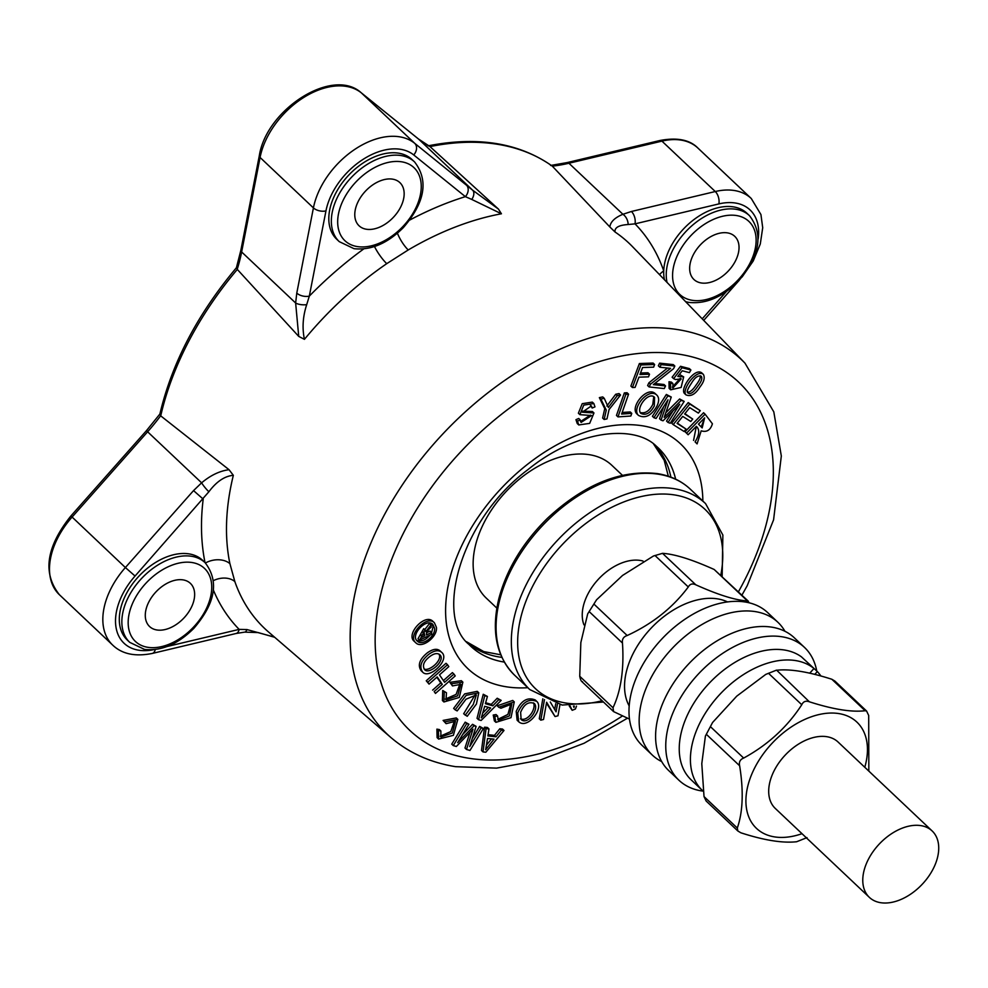 <?xml version="1.0" encoding="UTF-8"?>
<svg xmlns="http://www.w3.org/2000/svg" width="988" height="988" viewBox="0 0 988 988"><rect width="100%" height="100%" fill="white"/><g stroke="black" fill="none" stroke-linecap="round" stroke-linejoin="round"><path stroke-width="1.48" d="M804.812 659.959L817.335 671.568L814.865 674.261M809.678 673.211L814.001 668.493A82.708 53.266 133.4 0 0 719.066 695.219A82.708 53.266 133.4 0 0 702.357 790.425A82.708 53.266 133.4 0 0 702.851 790.882M820.633 675.644A82.708 53.266 133.4 0 0 817.335 671.568M814.001 668.493L801.478 656.884A82.708 53.266 133.4 0 0 707.013 685.635A82.708 53.266 133.4 0 0 691.18 779.865L702.357 790.425M496.841 608.102L486.331 598.172A91.39 58.86 -46.6 0 1 494.346 505.819A91.39 58.86 -46.6 0 1 589.391 454.69A91.39 58.86 -46.6 0 1 611.881 465.348L622.391 475.277M583.97 624.873A45.695 29.43 -46.6 0 1 597.011 580.771A45.695 29.43 -46.6 0 1 640.372 560.455A45.695 29.43 -46.6 0 1 642.99 561.023M868.551 858.992A45.695 29.43 -46.6 0 1 932.141 830.957A45.695 29.43 -46.6 0 1 928.127 877.122A45.695 29.43 -46.6 0 1 880.604 902.686A45.695 29.43 -46.6 0 1 869.366 897.363A45.695 29.43 -46.6 0 1 868.551 858.992M869.366 897.363L775.296 808.443A45.695 29.43 -46.6 0 1 785.287 755.017A45.695 29.43 -46.6 0 1 838.071 742.025L932.141 830.957M629.492 719.103L613.597 711.607L613.017 707.754C621.007 690.736 624.157 669.172 622.477 643.065C621.934 639.224 623.502 636.704 627.182 635.519C652.401 623.885 672.779 607.706 688.29 586.971C689.933 583.945 692.44 583.216 695.811 584.81C718.128 594.85 735.356 600.235 747.459 600.951L749.324 602.841M806.998 837.626L796.649 841.739C782.595 843.283 764.008 840.294 740.877 832.798L737.851 830.994L737.307 828.043C742.927 811.827 743.692 791.079 739.642 765.774C738.789 762.02 740.135 759.451 743.668 758.068C767.886 744.841 787.263 727.069 801.774 704.74C803.293 701.492 805.825 700.504 809.357 701.789C833.082 709.384 851.681 712.36 865.142 710.73L866.6 711.064L868.699 715.485L868.835 771.109M466.497 749.46L473.017 729.169L456.345 746.483L453.27 745.582L466.707 723.599L468.93 724.241L457.666 742.667L474.079 725.76L476.117 726.353L469.72 746.57L481.168 727.835L483.391 728.489L469.967 750.472L466.497 749.46L464.978 748.015L469.979 732.355M573.448 706.099L573.966 707.482L574.312 706.111M673.557 368.685L653.315 384.628L665.542 385.925L664.269 388.568L649.128 386.95L650.462 384.221L670.568 368.363L659.861 367.227L661.145 364.597L674.829 366.042L673.557 368.685M705.099 414.17L712.41 423.79C710.483 430.151 706.741 432.497 701.184 430.83L697.083 443.896L695.095 441.871C699.43 434.794 699.862 429.619 696.367 426.334L688.142 434.757L686.561 433.152L705.099 414.17L703.58 412.725L685.042 431.707L686.561 433.152M698.491 424.161L704.642 417.862L702.172 427.903L698.491 424.161M695.095 441.871L697.083 443.896M419.53 640.162L425.235 630.122L425.914 631.517L431.003 624.984L431.163 627.195C427.853 629.85 426.273 632.444 426.433 634.975L431.546 632.505L431.682 634.284L419.53 640.162L418.01 638.717L423.716 628.689L425.235 630.122M424.741 635.803L421.061 637.581L424.025 631.814L424.741 635.803L423.21 634.358L420.913 635.482M424.395 630.072L429.484 623.539L431.003 624.984M653.933 417.726L652.413 416.281L666.357 394.459L671.26 397.04L664.183 417.368L681.177 400.399L684.178 401.412L670.235 423.235L668.061 422.494L679.756 404.203L663.034 420.802L661.046 420.122L667.987 399.856L656.106 418.455L653.933 417.726L667.876 395.904L671.26 397.04M654.303 405.87L654.587 397.386C648.77 390.927 635.617 408.032 640.817 413.355C645.806 415.726 650.302 413.219 654.303 405.87M640.162 412.515C645.176 413.774 649.388 411.082 652.772 404.425L653.723 396.768M604.15 419.492L602.618 418.06L604.742 408.686L599.346 397.621L602.742 396.917L604.261 398.362L608.373 407.451L617.228 395.694L620.55 395.015L609.077 409.538L606.965 418.912L604.15 419.492L606.262 410.119L600.877 399.053L604.261 398.362M495.914 722.351L494.395 720.919L493.234 715.04L494.766 716.473L497.582 716.004L498.298 720.277L509.425 715.905L511.821 704.024L500.953 708.235L498.767 707.247L514.266 701.888L510.994 717.671L495.914 722.351L494.766 716.473M498.767 707.247L497.248 705.803L512.747 700.443L514.266 701.888M465.187 715.213L473.227 704.53L476.377 694.91L466.003 699.195L457.172 710.915L455.159 709.841L466.188 695.342L478.785 692.786L476.426 704.061L467.213 716.3L463.668 713.781L475.475 694.28M428.94 654.204C434.387 650.388 438.61 649.758 441.599 652.302C450.59 659.391 429.459 679.571 422.716 672.198C418.937 666.678 421.012 660.688 428.94 654.204M422.716 672.198L421.197 670.766C417.418 665.245 419.492 659.243 427.421 652.772C432.868 648.955 437.079 648.313 440.08 650.857L441.599 652.302M443.921 701.974L442.402 700.529L442.723 690.476L446.453 692.786L446.045 699.85L457.617 695.848L460.865 684.351L452.467 685.919L451.405 683.758L462.866 682.14L459.284 697.466L443.921 701.974L444.254 691.909M452.467 685.919L449.886 682.325L461.347 680.695L462.866 682.14M449.886 682.325L451.405 683.758M438.623 739.073L437.104 737.628L436.894 729.144L438.413 730.577L440.883 731.009L440.858 736.999L452.282 733.034L455.456 721.302L446.119 723.661L444.637 721.858L457.827 719.375L453.381 735.331L438.623 739.073L438.413 730.577M446.119 723.661L443.106 720.413L456.295 717.93L457.827 719.375M443.106 720.413L444.637 721.858M484.7 706.284L481.292 717.856L490.653 707.976L484.7 706.284M487.541 738.468L485.639 749.756L494.037 739.148L487.541 738.468M520.627 712.323L521.133 719.536C527.382 725.563 539.658 709.199 534.335 703.456C528.629 701.245 524.06 704.209 520.627 712.323M520.491 718.708C527.049 722.29 536.509 709.347 533.483 702.863M672.297 387.123L680.3 378.293M670.654 389.815L669.123 388.383L669.012 381.726L671.395 382.109L672.914 383.554L672.853 388.037L681.251 378.861L675.471 379.553L673.631 378.651L682.041 367.734L690.908 370.031L689.389 372.624L682.251 370.772L677.817 376.477L683.671 376.873L681.14 387.444L670.654 389.815L670.531 383.171L672.914 383.554M700.023 386.876C695.453 394.274 690.76 396.917 685.919 394.829C681.35 390.05 696.552 368.487 703.394 374.427C705.111 377.749 703.975 381.899 700.023 386.876M685.919 394.829L684.4 393.385C679.83 388.617 695.021 367.042 701.875 372.995L703.394 374.427M580.512 421.543L590.515 415.121M579.907 414.651L578.375 413.219L582.216 403.684L592.331 402.104L593.85 403.549L594.974 406.883L592.17 408.044L591.417 405.895L582.315 412.194L593.961 412.972L589.675 423.37L578.758 424.951L577.474 421.123L580.228 419.912L581.092 422.444L591.553 415.565L579.907 414.651L583.747 405.117L593.85 403.549M578.758 424.951L577.239 423.506L575.955 419.678L578.709 418.48L580.228 419.912M434.559 628.22L432.868 624.416C426.334 617.475 409.81 635.383 417.368 641.163C422.271 646.498 435.72 636.198 434.559 628.22M431.571 632.765L433.04 626.787L432.04 623.786M416.664 640.36C421.036 642.064 425.519 640.286 430.101 635.049M615.055 232.007L609.855 226.968C610.423 221.892 614.783 217.656 622.922 214.285L631.418 211.481A9.139 4.989 76.6 0 1 635.012 223.856L628.121 224.523C618.772 225.141 614.425 227.635 615.055 232.007A265.142 170.788 -46.6 0 1 632.592 246.741L744.964 363.127A257.757 166.033 -46.6 0 0 618.821 330.832A257.757 166.033 -46.6 0 0 387.58 508.993A257.757 166.033 -46.6 0 0 390.989 737.591C409.032 752.955 430.558 762.65 455.604 766.676L496.569 768.121L539.942 760.143L584.081 743.26L627.331 718.276M742.074 277.048L753.251 260.956L760.291 244.011L762.711 227.697L760.933 214.557L751.275 198.514A68.543 44.151 133.4 0 0 715.275 191.536L661.935 141.123A4.57 2.495 76.6 0 0 660.145 140.457L567.124 162.588A4.57 2.495 76.6 0 1 568.927 163.242L622.922 214.285A9.139 6.101 66.4 0 1 628.121 224.523M866.612 711.064L834.872 681.065L831.847 679.262C808.122 671.667 789.535 668.678 776.074 670.309L765.725 674.421L736.752 696.145L712.57 722.5L705.407 736.035L701.789 763.662L704.024 796.575L706.111 800.996L737.851 830.994M765.725 674.421L776.58 670.123L809.357 701.789M748.373 601.235L714.176 569.483C691.847 559.455 674.631 554.07 662.516 553.342L653.426 556.022L622.539 575.461L596.542 599.815L587.687 613.894L580.845 642.558L579.734 676.274C580.487 680.065 581.426 681.856 582.537 681.671M653.426 556.022L662.528 553.342L695.811 584.81M702.888 791.104A91.39 58.86 -46.6 0 1 678.941 780.248L668.79 770.64A91.39 58.86 -46.6 0 1 667.159 693.897A91.39 58.86 -46.6 0 1 794.34 637.816L804.504 647.424A91.39 58.86 -46.6 0 1 816.743 671.013M678.941 780.248A91.39 58.86 -46.6 0 1 677.323 703.505A91.39 58.86 -46.6 0 1 804.504 647.424M237.071 268.662L236.453 267.563L236.12 268.106C197.316 314.493 171.9 363.127 159.883 414.034L160.636 415.8L160.76 414.812M205.035 562.617A283.408 182.545 133.4 0 1 203.195 499.113L193.537 490.604L201.614 482.823L147.62 431.793A160.982 103.691 -46.6 0 0 160.636 415.8L229.043 469.708L233.341 475.327C224.696 476.055 216.545 481.539 208.888 491.74L135.06 576.041A59.404 38.26 133.4 0 0 116.584 630.072A59.404 38.26 133.4 0 0 153.56 649.709M237.219 269.316L298.734 336.402L304.428 339.341C302.069 328.053 302.834 316.493 306.7 304.662A9.139 3.569 2.7 0 1 295.634 303.007L296.783 293.09A9.139 4.903 11 0 0 309.318 296.116L306.7 304.662M236.453 267.563L240.874 250.199A4.57 2.445 -169 0 0 241.64 251.965A160.982 103.691 -46.6 0 1 237.219 269.329M429.014 145.94L429.891 146.508A160.982 103.691 -46.6 0 1 418.64 139.135A4.57 3.495 -51.1 0 0 418.48 138.999A4.57 3.495 -51.1 0 0 418.319 138.876M296.783 293.09L313.418 207.888A68.543 44.151 -46.6 0 1 356.52 148.249A68.543 44.151 -46.6 0 1 414.713 143.322L472.635 190.178L498.458 209.098L429.891 146.508L418.48 138.999L361.213 92.761A4.57 3.495 -51.1 0 0 361.015 92.613M609.855 226.968L552.304 166.145A160.982 103.691 -46.6 0 0 568.927 163.242L661.935 141.123A68.543 44.151 -46.6 0 1 697.936 148.089L751.275 198.514M298.734 336.402L295.634 303.007L241.64 251.965L260.079 157.463A68.543 44.151 -46.6 0 1 303.18 97.824A68.543 44.151 -46.6 0 1 361.373 92.897L418.64 139.135L472.635 190.178A9.139 5.607 129.8 0 1 471.77 199.44L465.373 196.649A9.139 6.978 128.9 0 0 466.348 185.003M498.458 209.098L501.422 213.779L471.77 199.44M423 631.616L423.21 634.358M426.483 632.777L430.027 631.06L431.546 632.505M436.424 627.38C437.709 636.902 421.864 649.128 415.849 642.83C406.834 635.926 426.483 614.425 434.411 622.798L436.424 627.38M415.849 642.83L414.33 641.385C405.302 634.481 424.964 612.992 432.892 621.353L434.411 622.798M689.735 404.018L700.282 410.662L698.343 413.083L689.735 407.649L684.647 413.997L692.724 419.073L690.785 421.493L682.72 416.405L677.089 423.432L686.043 429.076L684.104 431.484L673.223 424.63L689.735 404.018L688.216 402.585L700.282 410.662M673.223 424.63L671.704 423.185L688.216 402.585M684.906 413.676L692.724 419.073M677.336 423.111L686.043 429.076M617.982 416.887L625.861 394.348L628.566 394.175L621.613 414.058L631.777 413.392L630.85 416.034L617.982 416.887L616.463 415.442L624.342 392.903L625.861 394.348M624.342 392.903L627.047 392.73L628.566 394.175M622.156 412.478L630.245 411.947L631.777 413.392M592.17 408.044L590.466 405.401M581.858 411.132L592.43 411.527L593.961 412.972M575.955 419.678L577.474 421.123M687.512 392.1C689.933 392.446 692.897 389.939 696.379 384.604C699.343 380.701 700.64 377.749 700.282 375.724M697.911 386.049C701.455 381.59 702.567 378.318 701.27 376.218C698.133 375.131 694.86 377.465 691.439 383.233C687.475 389.124 686.339 392.397 688.031 393.039C690.464 394.644 693.761 392.322 697.911 386.049M679.423 374.403L683.671 376.873M669.012 381.726L670.531 383.171M682.041 367.734L680.522 366.301L672.112 377.206L673.631 378.651M680.522 366.301L689.389 368.598L690.908 370.031M559.961 704.666L557.973 715.794L555.034 716.547L546.623 702.258L543.536 719.474L540.794 720.166L544.474 699.59M550.291 701.999L556.059 711.817L557.43 704.111M540.794 720.166L539.275 718.733L542.844 698.775M554.688 709.495L555.725 703.691M546.463 703.135L555.034 716.547M517.737 712.817C522.578 702.085 528.938 698.281 536.78 701.394C544.302 708.433 527.271 729.774 518.651 721.672L517.737 712.817M518.651 721.672L517.119 720.24L516.205 711.372C521.059 700.64 527.407 696.836 535.261 699.961L536.78 701.394M486.491 745.063L491.53 738.888M495.988 736.801L487.899 735.961L488.961 728.922L486.071 728.625L483.021 751.917L485.837 752.214L504.004 730.478L501.336 730.206L495.988 736.801L494.469 735.356L488.084 734.702M486.071 728.625L484.552 727.18L487.442 727.477L488.961 728.922M504.004 730.478L502.484 729.033L499.805 728.761L501.336 730.206M499.805 728.761L494.469 735.356M484.552 727.18L481.502 750.472L483.021 751.917M482.786 712.99L488.344 707.322M481.119 720.474L478.563 719.746L484.775 695.7L487.417 696.454L485.392 703.691L492.79 705.803L498.73 699.677L501.175 700.369L481.119 720.474M485.651 702.764L491.271 704.358L497.199 698.232L501.175 700.369M484.775 695.7L483.243 694.255L477.031 718.301L478.563 719.746M483.243 694.255L487.417 696.454M491.271 704.358L492.79 705.803M497.199 698.232L498.73 699.677M440.24 736.208L450.775 731.577L454.579 720.684M436.894 729.144L439.364 729.564L440.883 731.009M445.39 699.059L456.098 694.403L459.988 683.733M442.723 690.476L446.453 692.786M424.025 668.901C428.953 671.964 443.266 659.885 438.808 654.019M429.842 656.514C423.753 661.268 422.037 665.677 424.692 669.74C429.298 675.088 446.391 660.046 439.66 654.612C437.252 652.821 433.979 653.451 429.842 656.514M447.527 664.726L448.811 666.616L439.487 674.866L444.6 682.313L453.924 674.051L455.221 675.928L435.461 693.428L434.177 691.538L442.291 684.363L437.178 676.916L429.064 684.104L427.767 682.226L447.527 664.726L445.996 663.294L426.248 680.781L427.767 682.226M443.414 680.571L452.405 672.606L453.924 674.051M434.177 691.538L435.461 693.428M432.645 690.106L440.759 682.918L442.291 684.363M440.759 682.918L436.844 677.212M426.248 680.781L429.064 684.104M455.159 709.841L453.628 708.396L464.669 693.897L477.253 691.341L478.785 692.786M453.27 745.582L451.751 744.137L465.187 722.154L468.93 724.241M462.643 734.529L472.56 724.315L474.079 725.76M472.56 724.315L476.117 726.353M472.301 738.419L479.649 726.402L481.168 727.835M479.649 726.402L483.391 728.489M465.187 722.154L466.707 723.599M497.693 719.4L507.918 714.435L510.944 703.407M493.234 715.04L496.062 714.559L497.582 716.004M576.498 706.111L575.411 709.026L572.188 710.31L570.088 705.963M572.188 710.31L569.224 705.901M640.916 364.955L632.406 387.518L635.074 387.432L638.952 377.157L648.511 376.848L649.511 374.205L639.952 374.514L642.595 367.511L653.636 367.153L654.624 364.51L640.916 364.955L639.397 363.522L630.887 386.086L632.406 387.518M639.397 363.522L653.105 363.065L654.624 364.51M640.52 373.007L647.992 372.76L649.511 374.205M649.128 386.95L647.609 385.518L648.931 382.776L650.462 384.221M648.931 382.776L667.53 368.042M661.145 364.597L659.614 363.152L658.341 365.782L659.861 367.227M659.614 363.152L673.31 364.609L674.829 366.042M654.797 383.505L664.022 384.493L665.542 385.925M606.842 406.019L615.709 394.261L617.228 395.694M615.709 394.261L619.031 393.57L620.55 395.015M604.742 408.686L606.262 410.119M599.346 397.621L600.877 399.053M656.921 406.142C651.388 415.664 645.25 418.764 638.495 415.417C630.962 408.575 648.82 386.777 657.008 395.286C659.231 397.744 659.194 401.363 656.921 406.142M638.495 415.417L636.976 413.984C629.43 407.13 647.301 385.332 655.476 393.841L657.008 395.286M661.046 420.122L659.527 418.69L663.64 406.673M666.357 394.459L667.876 395.904M665.838 412.725L679.658 398.954L681.177 400.399M679.658 398.954L684.178 401.412M673.075 410.835L666.542 421.061L668.061 422.494M704.592 417.924L701.245 426.977M693.576 440.426L696.318 426.384M685.042 431.707L688.142 434.757M229.043 469.708C219.756 470.906 210.617 475.29 201.614 482.823A9.139 1.568 50.8 0 0 208.888 491.74M155.24 649.536A9.139 4.989 -103.4 0 1 152.313 653.426L236.181 633.469A9.139 4.989 -103.4 0 0 239.145 629.381L246.914 629.554L274.491 637.124M274.676 637.285L258.214 632.579L244.678 632.122A9.139 3.656 -95.1 0 0 246.914 629.554M397.411 233.217A18.278 5.718 -120.5 0 0 408.217 249.964L386.728 263.66A265.142 170.788 133.4 0 0 304.428 339.341M374.501 246.543A18.278 4.421 -124.5 0 0 386.728 263.66M205.442 563.012A18.278 12.758 -11.7 0 1 229.908 563.654L234.848 581.586A18.278 13.264 -19.3 0 0 213.544 580.561M659.539 274.652A18.278 13.264 160.7 0 1 663.726 270.885A54.834 35.321 133.4 0 0 664.442 279.728M732.935 234.922A29.702 19.13 -46.6 0 1 734.751 236.342A29.702 19.13 -46.6 0 1 732.145 266.352A29.702 19.13 -46.6 0 1 701.258 282.963A29.702 19.13 -46.6 0 1 693.947 279.505A29.702 19.13 -46.6 0 1 699.245 246.098A29.702 19.13 -46.6 0 1 732.935 234.922M667.048 282.42A54.834 35.321 -46.6 0 1 694.342 223.671A54.834 35.321 -46.6 0 1 749.484 215.668L746.94 213.272A54.834 35.321 133.4 0 0 696.614 217.656A54.834 35.321 133.4 0 0 663.726 270.885A283.408 182.545 133.4 0 0 635.012 223.856L718.881 203.911A9.139 4.989 76.6 0 0 715.275 191.536L631.418 211.481M151.374 627.936A29.702 19.13 -46.6 0 1 149.559 626.503A29.702 19.13 -46.6 0 1 156.067 591.787A29.702 19.13 -46.6 0 1 190.363 583.34A29.702 19.13 -46.6 0 1 187.757 613.35A29.702 19.13 -46.6 0 1 156.87 629.974A29.702 19.13 -46.6 0 1 151.374 627.936M205.096 562.678L202.552 560.282A54.834 35.321 133.4 0 0 139.222 575.856A54.834 35.321 133.4 0 0 127.217 639.965L129.761 642.373A54.834 35.321 -46.6 0 1 141.766 578.264A54.834 35.321 -46.6 0 1 205.096 562.678C219.311 581.179 215.557 603.075 193.833 628.368C177.951 644.176 161.526 651.203 144.544 649.425L129.761 642.373M363.214 193.734A29.702 19.13 -46.6 0 1 399.868 182.607A29.702 19.13 -46.6 0 1 397.262 212.63A29.702 19.13 -46.6 0 1 366.375 229.241A29.702 19.13 -46.6 0 1 359.064 225.783A29.702 19.13 -46.6 0 1 363.214 193.734M339.255 241.64L336.723 239.244A54.834 35.321 -46.6 0 1 348.715 175.135A54.834 35.321 -46.6 0 1 412.045 159.55L414.59 161.946A54.834 35.321 -46.6 0 0 351.259 177.531A54.834 35.321 -46.6 0 0 339.255 241.64L354.037 248.692C371.019 250.47 387.444 243.456 403.326 227.635C425.05 202.342 428.804 180.446 414.59 161.946M661.738 761.625A91.39 58.86 -46.6 0 1 652.339 755.091A91.39 58.86 -46.6 0 1 652.228 675.545A91.39 58.86 -46.6 0 1 777.889 622.267A91.39 58.86 -46.6 0 1 784.941 631.283M652.339 755.091L642.175 745.483A91.39 58.86 -46.6 0 1 642.064 665.937A91.39 58.86 -46.6 0 1 767.725 612.659L777.889 622.267M720.795 575.164A123.377 79.46 133.4 0 0 674.606 494.951A123.377 79.46 133.4 0 0 524.542 605.002A123.377 79.46 133.4 0 0 602.1 700.739M722.154 576.449L722.87 535.051L705.568 503.608A127.934 82.412 133.4 0 0 674.088 488.69A127.934 82.412 133.4 0 0 541.029 560.27A127.934 82.412 133.4 0 0 529.79 689.562L562.16 705.062L603.458 702.023M658.835 474.277A127.934 82.412 133.4 0 0 525.777 545.858A127.934 82.412 133.4 0 0 514.55 675.15C496.458 656.822 491.16 631.567 498.656 599.383C506.325 569.841 522.59 542.82 547.426 518.317C583.982 484.392 620.686 469.498 657.551 473.623C670.556 475.734 681.485 480.921 690.328 489.196A127.934 82.412 133.4 0 0 658.835 474.277M629.183 705.951A73.112 47.091 -46.6 0 1 651.104 628.17A73.112 47.091 -46.6 0 1 727.526 601.914M802.009 833.687A73.112 47.091 -46.6 0 1 746.595 792.141A73.112 47.091 -46.6 0 1 820.176 714.299A73.112 47.091 -46.6 0 1 864.784 767.281M702.209 318.84L726.427 291.497M758.142 239.01A59.404 38.26 133.4 0 0 718.881 203.911M768.479 673.273L801.774 704.74M710.372 726.6L743.668 758.068M831.847 679.262L865.142 710.73M706.346 734.306L739.642 765.774M704.024 796.575L737.307 828.043M579.734 676.274L613.017 707.754M589.181 611.597L622.477 643.065M593.887 604.051L627.182 635.519M654.995 555.503L688.29 586.971M714.176 569.483L747.459 600.951M193.537 490.604L125.39 567.544L70.926 515.946C46.189 546.883 42.348 573.139 59.391 594.714A68.543 44.151 -46.6 0 1 72.05 517.119L147.62 431.793L146.496 430.607L70.926 515.946M237.305 269.415A269.428 173.542 133.4 0 0 160.723 415.886M363.757 248.914A283.408 182.545 -46.6 0 0 309.318 296.116L325.954 210.913A9.139 4.903 11 0 1 313.418 207.888L260.079 157.463A4.57 2.445 -169 0 1 259.313 155.709L240.874 250.199M325.954 210.913A59.404 38.26 -46.6 0 1 363.3 159.229A59.404 38.26 -46.6 0 1 413.737 154.955A9.139 6.978 128.9 0 0 414.713 143.322L361.373 92.897A4.57 3.495 -51.1 0 0 361.213 92.761C332.61 66.715 266.352 109.47 259.313 155.709M552.391 166.231A269.428 173.542 133.4 0 0 435.597 145.52A269.428 173.542 133.4 0 0 429.978 146.595M413.737 154.955L465.373 196.649A283.408 182.545 -46.6 0 0 409.798 220.028M152.313 653.426C135.282 656.872 122.08 654.105 112.718 645.127A68.543 44.151 133.4 0 1 125.39 567.544L135.06 576.041M167.12 646.51L239.145 629.381A283.408 182.545 133.4 0 1 213.445 590.207M501.422 213.779A265.142 170.788 133.4 0 0 408.217 249.964M390.989 737.591L268.477 631.937A265.142 170.788 -46.6 0 1 234.848 581.586M229.908 563.654A265.142 170.788 -46.6 0 1 233.341 475.327M692.193 300.303A50.265 32.369 -46.6 0 1 694.762 231.81A50.265 32.369 -46.6 0 1 756.104 241.652A50.265 32.369 -46.6 0 1 692.193 300.303M147.805 647.313A50.265 32.369 -46.6 0 1 150.374 578.807A50.265 32.369 -46.6 0 1 211.716 588.65A50.265 32.369 -46.6 0 1 147.805 647.313M357.31 246.58A50.265 32.369 -46.6 0 1 359.867 178.087A50.265 32.369 -46.6 0 1 421.221 187.93A50.265 32.369 -46.6 0 1 357.31 246.58M622.156 716.139A239.491 154.264 -46.6 0 1 468.658 758.228A239.491 154.264 -46.6 0 1 406.957 526.369A239.491 154.264 -46.6 0 1 684.511 355.149A239.491 154.264 -46.6 0 1 738.419 591.824M675.644 479.168A136.468 87.895 133.4 0 0 656.254 446.107C634 424.013 576.313 430.101 527.901 469.671C459.741 520.417 434.868 616.994 468.855 644.349A136.468 87.895 133.4 0 0 504.275 662.084A136.468 87.895 133.4 0 0 504.288 662.084M527.839 687.71A154.733 99.665 -46.6 0 1 506.029 686.746A154.733 99.665 -46.6 0 1 511.5 478.118A154.733 99.665 -46.6 0 1 702.851 501.04M466.632 641.879A136.146 87.697 133.4 0 0 501.855 657.366M670.877 477.13A136.146 87.697 133.4 0 0 653.661 444.02M705.568 503.608L690.328 489.196M529.79 689.562L514.55 675.15M703.715 320.396L739.259 280.271M587.699 613.894L596.542 599.815M613.597 711.607L581.636 681.387M159.883 414.034L146.496 430.607M660.145 140.457C677.311 137.27 689.908 139.814 697.936 148.089M550.6 165.465L567.124 162.588M428.113 145.841C477.612 136.122 518.922 142.815 552.033 165.922M244.678 632.122L236.181 633.469M685.684 301.723L688.932 302.414C705.914 304.193 722.339 297.178 738.221 281.358C759.945 256.077 763.699 234.181 749.484 215.668M59.391 594.714L112.718 645.127M741.926 595.147L747.224 585.674L773.579 519.861L781.323 455.999L773.802 411.86L744.964 363.127M466.521 641.743L483.737 651.574L500.731 654.797M668.333 476.228L664.195 460.297L653.513 443.908M705.407 736.035L712.57 722.5"/></g></svg>

